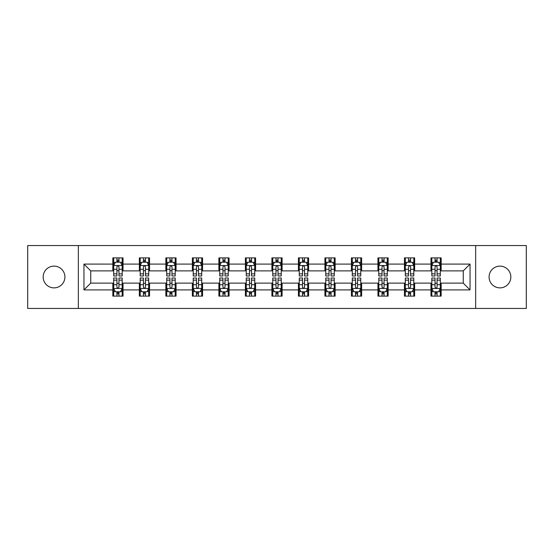<?xml version="1.0" encoding="UTF-8"?>
<svg xmlns="http://www.w3.org/2000/svg" width="554" height="554" viewBox="0 0 554 554"><rect width="100%" height="100%" fill="white"/><g stroke="black" fill="none" stroke-linecap="round" stroke-linejoin="round"><path stroke-width="0.83" d="M499.957 266.121A10.879 10.879 0 0 0 489.085 277A10.879 10.879 0 0 0 499.957 287.879A10.879 10.879 0 0 0 510.836 277A10.879 10.879 0 0 0 499.957 266.121M54.043 266.121A10.879 10.879 0 0 0 43.164 277A10.879 10.879 0 0 0 54.043 287.879A10.879 10.879 0 0 0 64.915 277A10.879 10.879 0 0 0 54.043 266.121M475.657 308.44L526.3 308.44L526.3 245.561L475.657 245.561L475.657 308.44L78.343 308.44L78.343 245.561L27.7 245.561L27.7 308.44L78.343 308.44M475.657 245.561L78.343 245.561M441.164 264.085L441.164 257.88L430.964 257.88L430.964 264.085L414.648 264.085L414.648 257.88L404.455 257.88L404.455 264.085L388.139 264.085L388.139 257.88L377.946 257.88L377.946 264.085L361.63 264.085L361.63 257.88L351.43 257.88L351.43 264.085L335.122 264.085L335.122 257.88L324.921 257.88L324.921 264.085L308.606 264.085L308.606 257.88L298.412 257.88L298.412 264.085L282.097 264.085L282.097 257.88L271.903 257.88L271.903 264.085L255.588 264.085L255.588 257.88L245.394 257.88L245.394 264.085L229.079 264.085L229.079 257.88L218.878 257.88L218.878 264.085L202.57 264.085L202.57 257.88L192.37 257.88L192.37 264.085L176.054 264.085L176.054 257.88L165.861 257.88L165.861 264.085L149.545 264.085L149.545 257.88L139.352 257.88L139.352 264.085L123.036 264.085L123.036 257.88L112.836 257.88L112.836 264.085L83.952 264.085L83.952 289.915L90.745 283.115L112.836 283.115L112.836 296.12L123.036 296.12L123.036 283.115L139.352 283.115L139.352 296.12L149.545 296.12L149.545 283.115L165.861 283.115L165.861 296.12L176.054 296.12L176.054 283.115L192.37 283.115L192.37 296.12L202.57 296.12L202.57 283.115L218.878 283.115L218.878 296.12L229.079 296.12L229.079 283.115L245.394 283.115L245.394 296.12L255.588 296.12L255.588 283.115L271.903 283.115L271.903 296.12L282.097 296.12L282.097 283.115L298.412 283.115L298.412 296.12L308.606 296.12L308.606 283.115L324.921 283.115L324.921 296.12L335.122 296.12L335.122 283.115L351.43 283.115L351.43 296.12L361.63 296.12L361.63 283.115L377.946 283.115L377.946 296.12L388.139 296.12L388.139 283.115L404.455 283.115L404.455 296.12L414.648 296.12L414.648 283.115L430.964 283.115L430.964 296.12L441.164 296.12L441.164 283.115L463.255 283.115L463.255 270.885L441.164 270.885L441.164 264.085L470.048 264.085L470.048 289.915L441.164 289.915M430.964 289.915L414.648 289.915M404.455 289.915L388.139 289.915M377.946 289.915L361.63 289.915M351.43 289.915L335.122 289.915M324.921 289.915L308.606 289.915M298.412 289.915L282.097 289.915M271.903 289.915L255.588 289.915M245.394 289.915L229.079 289.915M218.878 289.915L202.57 289.915M192.37 289.915L176.054 289.915M165.861 289.915L149.545 289.915M139.352 289.915L123.036 289.915M112.836 289.915L83.952 289.915M430.964 264.085L430.964 270.885L414.648 270.885L414.648 264.085M404.455 264.085L404.455 270.885L388.139 270.885L388.139 264.085M377.946 264.085L377.946 270.885L361.63 270.885L361.63 264.085M351.43 264.085L351.43 270.885L335.122 270.885L335.122 264.085M324.921 264.085L324.921 270.885L308.606 270.885L308.606 264.085M298.412 264.085L298.412 270.885L282.097 270.885L282.097 264.085M271.903 264.085L271.903 270.885L255.588 270.885L255.588 264.085M245.394 264.085L245.394 270.885L229.079 270.885L229.079 264.085M218.878 264.085L218.878 270.885L202.57 270.885L202.57 264.085M192.37 264.085L192.37 270.885L176.054 270.885L176.054 264.085M165.861 264.085L165.861 270.885L149.545 270.885L149.545 264.085M139.352 264.085L139.352 270.885L123.036 270.885L123.036 264.085M112.836 264.085L112.836 270.885L90.745 270.885L83.952 264.085M90.745 270.885L90.745 283.115M470.048 289.915L463.255 283.115M463.255 270.885L470.048 264.085M112.836 262.132L113.688 262.132M116.915 262.132L118.958 262.132M122.185 262.132L123.036 262.132M112.836 270.712L113.688 270.712M116.915 270.712L118.958 270.712M122.185 270.712L123.036 270.712M112.836 283.288L113.688 283.288M116.915 283.288L118.958 283.288M122.185 283.288L123.036 283.288M112.836 291.868L113.688 291.868M116.915 291.868L118.958 291.868M122.185 291.868L123.036 291.868M139.352 283.288L140.197 283.288M143.431 283.288L145.467 283.288M148.694 283.288L149.545 283.288M139.352 291.868L140.197 291.868M143.431 291.868L145.467 291.868M148.694 291.868L149.545 291.868M139.352 262.132L140.197 262.132M143.431 262.132L145.467 262.132M148.694 262.132L149.545 262.132M139.352 270.712L140.197 270.712M143.431 270.712L145.467 270.712M148.694 270.712L149.545 270.712M165.861 283.288L166.712 283.288M169.94 283.288L171.975 283.288M175.209 283.288L176.054 283.288M165.861 291.868L166.712 291.868M169.94 291.868L171.975 291.868M175.209 291.868L176.054 291.868M165.861 262.132L166.712 262.132M169.94 262.132L171.975 262.132M175.209 262.132L176.054 262.132M165.861 270.712L166.712 270.712M169.94 270.712L171.975 270.712M175.209 270.712L176.054 270.712M192.37 283.288L193.221 283.288M196.448 283.288L198.491 283.288M201.718 283.288L202.57 283.288M192.37 291.868L193.221 291.868M196.448 291.868L198.491 291.868M201.718 291.868L202.57 291.868M192.37 262.132L193.221 262.132M196.448 262.132L198.491 262.132M201.718 262.132L202.57 262.132M192.37 270.712L193.221 270.712M196.448 270.712L198.491 270.712M201.718 270.712L202.57 270.712M218.878 283.288L219.73 283.288M222.957 283.288L225 283.288M228.227 283.288L229.079 283.288M218.878 291.868L219.73 291.868M222.957 291.868L225 291.868M228.227 291.868L229.079 291.868M218.878 262.132L219.73 262.132M222.957 262.132L225 262.132M228.227 262.132L229.079 262.132M218.878 270.712L219.73 270.712M222.957 270.712L225 270.712M228.227 270.712L229.079 270.712M245.394 283.288L246.239 283.288M249.473 283.288L251.509 283.288M254.736 283.288L255.588 283.288M245.394 291.868L246.239 291.868M249.473 291.868L251.509 291.868M254.736 291.868L255.588 291.868M245.394 262.132L246.239 262.132M249.473 262.132L251.509 262.132M254.736 262.132L255.588 262.132M245.394 270.712L246.239 270.712M249.473 270.712L251.509 270.712M254.736 270.712L255.588 270.712M271.903 283.288L272.755 283.288M275.982 283.288L278.018 283.288M281.245 283.288L282.097 283.288M271.903 291.868L272.755 291.868M275.982 291.868L278.018 291.868M281.245 291.868L282.097 291.868M271.903 262.132L272.755 262.132M275.982 262.132L278.018 262.132M281.245 262.132L282.097 262.132M271.903 270.712L272.755 270.712M275.982 270.712L278.018 270.712M281.245 270.712L282.097 270.712M298.412 283.288L299.264 283.288M302.491 283.288L304.527 283.288M307.761 283.288L308.606 283.288M298.412 291.868L299.264 291.868M302.491 291.868L304.527 291.868M307.761 291.868L308.606 291.868M298.412 262.132L299.264 262.132M302.491 262.132L304.527 262.132M307.761 262.132L308.606 262.132M298.412 270.712L299.264 270.712M302.491 270.712L304.527 270.712M307.761 270.712L308.606 270.712M324.921 283.288L325.773 283.288M329 283.288L331.043 283.288M334.27 283.288L335.122 283.288M324.921 291.868L325.773 291.868M329 291.868L331.043 291.868M334.27 291.868L335.122 291.868M324.921 262.132L325.773 262.132M329 262.132L331.043 262.132M334.27 262.132L335.122 262.132M324.921 270.712L325.773 270.712M329 270.712L331.043 270.712M334.27 270.712L335.122 270.712M351.43 283.288L352.282 283.288M355.509 283.288L357.552 283.288M360.779 283.288L361.63 283.288M351.43 291.868L352.282 291.868M355.509 291.868L357.552 291.868M360.779 291.868L361.63 291.868M351.43 262.132L352.282 262.132M355.509 262.132L357.552 262.132M360.779 262.132L361.63 262.132M351.43 270.712L352.282 270.712M355.509 270.712L357.552 270.712M360.779 270.712L361.63 270.712M377.946 283.288L378.791 283.288M382.025 283.288L384.06 283.288M387.288 283.288L388.139 283.288M377.946 291.868L378.791 291.868M382.025 291.868L384.06 291.868M387.288 291.868L388.139 291.868M377.946 262.132L378.791 262.132M382.025 262.132L384.06 262.132M387.288 262.132L388.139 262.132M377.946 270.712L378.791 270.712M382.025 270.712L384.06 270.712M387.288 270.712L388.139 270.712M404.455 283.288L405.306 283.288M408.533 283.288L410.569 283.288M413.803 283.288L414.648 283.288M404.455 291.868L405.306 291.868M408.533 291.868L410.569 291.868M413.803 291.868L414.648 291.868M404.455 262.132L405.306 262.132M408.533 262.132L410.569 262.132M413.803 262.132L414.648 262.132M404.455 270.712L405.306 270.712M408.533 270.712L410.569 270.712M413.803 270.712L414.648 270.712M430.964 283.288L431.815 283.288M435.042 283.288L437.085 283.288M440.312 283.288L441.164 283.288M430.964 291.868L431.815 291.868M435.042 291.868L437.085 291.868M440.312 291.868L441.164 291.868M430.964 262.132L431.815 262.132M435.042 262.132L437.085 262.132M440.312 262.132L441.164 262.132M430.964 270.712L431.815 270.712M435.042 270.712L437.085 270.712M440.312 270.712L441.164 270.712M118.958 260.089L116.915 260.089M122.185 273.849L118.958 273.849L118.958 275.982L122.185 275.982L122.185 265.615L120.488 262.215L115.391 262.215L113.688 265.615L113.688 275.982L116.915 275.982L116.915 273.849L113.688 273.849M113.688 265.615L113.688 257.88M122.185 265.615L122.185 257.88M116.915 262.215L116.915 257.88M118.958 257.88L118.958 262.215M118.958 273.849L118.958 266.889C118.279 265.581 117.6 265.581 116.915 266.889L116.915 273.849M116.915 293.911L118.958 293.911M113.688 280.151L116.915 280.151L116.915 278.018L113.688 278.018L113.688 288.385L115.391 291.785L120.488 291.785L122.185 288.385L122.185 278.018L118.958 278.018L118.958 280.151L122.185 280.151M122.185 288.385L122.185 296.12M113.688 288.385L113.688 296.12M118.958 291.785L118.958 296.12M116.915 296.12L116.915 291.785M116.915 280.151L116.915 287.111C117.593 288.419 118.279 288.419 118.958 287.111L118.958 280.151M145.467 260.089L143.431 260.089M148.694 273.849L145.467 273.849L145.467 275.982L148.694 275.982L148.694 265.615L146.997 262.215L141.9 262.215L140.197 265.615L140.197 275.982L143.431 275.982L143.431 273.849L140.197 273.849M140.197 265.615L140.197 257.88M148.694 265.615L148.694 257.88M143.431 262.215L143.431 257.88M145.467 257.88L145.467 262.215M145.467 273.849L145.467 266.889C144.788 265.581 144.109 265.581 143.431 266.889L143.431 273.849M171.975 260.089L169.94 260.089M175.209 273.849L171.975 273.849L171.975 275.982L175.209 275.982L175.209 265.615L173.506 262.215L168.409 262.215L166.712 265.615L166.712 275.982L169.94 275.982L169.94 273.849L166.712 273.849M166.712 265.615L166.712 257.88M175.209 265.615L175.209 257.88M169.94 262.215L169.94 257.88M171.975 257.88L171.975 262.215M171.975 273.849L171.975 266.889C171.297 265.581 170.618 265.581 169.94 266.889L169.94 273.849M143.431 293.911L145.467 293.911M140.197 280.151L143.431 280.151L143.431 278.018L140.197 278.018L140.197 288.385L141.9 291.785L146.997 291.785L148.694 288.385L148.694 278.018L145.467 278.018L145.467 280.151L148.694 280.151M148.694 288.385L148.694 296.12M140.197 288.385L140.197 296.12M145.467 291.785L145.467 296.12M143.431 296.12L143.431 291.785M143.431 280.151L143.431 287.111C144.109 288.419 144.788 288.419 145.467 287.111L145.467 280.151M169.94 293.911L171.975 293.911M166.712 280.151L169.94 280.151L169.94 278.018L166.712 278.018L166.712 288.385L168.409 291.785L173.506 291.785L175.209 288.385L175.209 278.018L171.975 278.018L171.975 280.151L175.209 280.151M175.209 288.385L175.209 296.12M166.712 288.385L166.712 296.12M171.975 291.785L171.975 296.12M169.94 296.12L169.94 291.785M169.94 280.151L169.94 287.111C170.618 288.419 171.297 288.419 171.975 287.111L171.975 280.151M198.491 260.089L196.448 260.089M201.718 273.849L198.491 273.849L198.491 275.982L201.718 275.982L201.718 265.615L200.015 262.215L194.918 262.215L193.221 265.615L193.221 275.982L196.448 275.982L196.448 273.849L193.221 273.849M193.221 265.615L193.221 257.88M201.718 265.615L201.718 257.88M196.448 262.215L196.448 257.88M198.491 257.88L198.491 262.215M198.491 273.849L198.491 266.889C197.813 265.581 197.127 265.581 196.448 266.889L196.448 273.849M225 260.089L222.957 260.089M228.227 273.849L225 273.849L225 275.982L228.227 275.982L228.227 265.615L226.531 262.215L221.427 262.215L219.73 265.615L219.73 275.982L222.957 275.982L222.957 273.849L219.73 273.849M219.73 265.615L219.73 257.88M228.227 265.615L228.227 257.88M222.957 262.215L222.957 257.88M225 257.88L225 262.215M225 273.849L225 266.889C224.322 265.581 223.643 265.581 222.957 266.889L222.957 273.849M251.509 260.089L249.473 260.089M254.736 273.849L251.509 273.849L251.509 275.982L254.736 275.982L254.736 265.615L253.039 262.215L247.943 262.215L246.239 265.615L246.239 275.982L249.473 275.982L249.473 273.849L246.239 273.849M246.239 265.615L246.239 257.88M254.736 265.615L254.736 257.88M249.473 262.215L249.473 257.88M251.509 257.88L251.509 262.215M251.509 273.849L251.509 266.889C250.83 265.581 250.152 265.581 249.473 266.889L249.473 273.849M196.448 293.911L198.491 293.911M193.221 280.151L196.448 280.151L196.448 278.018L193.221 278.018L193.221 288.385L194.918 291.785L200.015 291.785L201.718 288.385L201.718 278.018L198.491 278.018L198.491 280.151L201.718 280.151M201.718 288.385L201.718 296.12M193.221 288.385L193.221 296.12M198.491 291.785L198.491 296.12M196.448 296.12L196.448 291.785M196.448 280.151L196.448 287.111C197.127 288.419 197.806 288.419 198.491 287.111L198.491 280.151M222.957 293.911L225 293.911M219.73 280.151L222.957 280.151L222.957 278.018L219.73 278.018L219.73 288.385L221.427 291.785L226.531 291.785L228.227 288.385L228.227 278.018L225 278.018L225 280.151L228.227 280.151M228.227 288.385L228.227 296.12M219.73 288.385L219.73 296.12M225 291.785L225 296.12M222.957 296.12L222.957 291.785M222.957 280.151L222.957 287.111C223.636 288.419 224.322 288.419 225 287.111L225 280.151M249.473 293.911L251.509 293.911M246.239 280.151L249.473 280.151L249.473 278.018L246.239 278.018L246.239 288.385L247.943 291.785L253.039 291.785L254.736 288.385L254.736 278.018L251.509 278.018L251.509 280.151L254.736 280.151M254.736 288.385L254.736 296.12M246.239 288.385L246.239 296.12M251.509 291.785L251.509 296.12M249.473 296.12L249.473 291.785M249.473 280.151L249.473 287.111C250.152 288.419 250.83 288.419 251.509 287.111L251.509 280.151M275.982 293.911L278.018 293.911M272.755 280.151L275.982 280.151L275.982 278.018L272.755 278.018L272.755 288.385L274.452 291.785L279.548 291.785L281.245 288.385L281.245 278.018L278.018 278.018L278.018 280.151L281.245 280.151M281.245 288.385L281.245 296.12M272.755 288.385L272.755 296.12M278.018 291.785L278.018 296.12M275.982 296.12L275.982 291.785M275.982 280.151L275.982 287.111C276.661 288.419 277.339 288.419 278.018 287.111L278.018 280.151M302.491 293.911L304.527 293.911M299.264 280.151L302.491 280.151L302.491 278.018L299.264 278.018L299.264 288.385L300.961 291.785L306.057 291.785L307.761 288.385L307.761 278.018L304.527 278.018L304.527 280.151L307.761 280.151M307.761 288.385L307.761 296.12M299.264 288.385L299.264 296.12M304.527 291.785L304.527 296.12M302.491 296.12L302.491 291.785M302.491 280.151L302.491 287.111C303.17 288.419 303.848 288.419 304.527 287.111L304.527 280.151M329 293.911L331.043 293.911M325.773 280.151L329 280.151L329 278.018L325.773 278.018L325.773 288.385L327.469 291.785L332.573 291.785L334.27 288.385L334.27 278.018L331.043 278.018L331.043 280.151L334.27 280.151M334.27 288.385L334.27 296.12M325.773 288.385L325.773 296.12M331.043 291.785L331.043 296.12M329 296.12L329 291.785M329 280.151L329 287.111C329.678 288.419 330.357 288.419 331.043 287.111L331.043 280.151M355.509 293.911L357.552 293.911M352.282 280.151L355.509 280.151L355.509 278.018L352.282 278.018L352.282 288.385L353.985 291.785L359.082 291.785L360.779 288.385L360.779 278.018L357.552 278.018L357.552 280.151L360.779 280.151M360.779 288.385L360.779 296.12M352.282 288.385L352.282 296.12M357.552 291.785L357.552 296.12M355.509 296.12L355.509 291.785M355.509 280.151L355.509 287.111C356.187 288.419 356.873 288.419 357.552 287.111L357.552 280.151M382.025 293.911L384.06 293.911M378.791 280.151L382.025 280.151L382.025 278.018L378.791 278.018L378.791 288.385L380.494 291.785L385.591 291.785L387.288 288.385L387.288 278.018L384.06 278.018L384.06 280.151L387.288 280.151M387.288 288.385L387.288 296.12M378.791 288.385L378.791 296.12M384.06 291.785L384.06 296.12M382.025 296.12L382.025 291.785M382.025 280.151L382.025 287.111C382.703 288.419 383.382 288.419 384.06 287.111L384.06 280.151M408.533 293.911L410.569 293.911M405.306 280.151L408.533 280.151L408.533 278.018L405.306 278.018L405.306 288.385L407.003 291.785L412.1 291.785L413.803 288.385L413.803 278.018L410.569 278.018L410.569 280.151L413.803 280.151M413.803 288.385L413.803 296.12M405.306 288.385L405.306 296.12M410.569 291.785L410.569 296.12M408.533 296.12L408.533 291.785M408.533 280.151L408.533 287.111C409.212 288.419 409.891 288.419 410.569 287.111L410.569 280.151M278.018 260.089L275.982 260.089M281.245 273.849L278.018 273.849L278.018 275.982L281.245 275.982L281.245 265.615L279.548 262.215L274.452 262.215L272.755 265.615L272.755 275.982L275.982 275.982L275.982 273.849L272.755 273.849M272.755 265.615L272.755 257.88M281.245 265.615L281.245 257.88M275.982 262.215L275.982 257.88M278.018 257.88L278.018 262.215M278.018 273.849L278.018 266.889C277.339 265.581 276.661 265.581 275.982 266.889L275.982 273.849M304.527 260.089L302.491 260.089M307.761 273.849L304.527 273.849L304.527 275.982L307.761 275.982L307.761 265.615L306.057 262.215L300.961 262.215L299.264 265.615L299.264 275.982L302.491 275.982L302.491 273.849L299.264 273.849M299.264 265.615L299.264 257.88M307.761 265.615L307.761 257.88M302.491 262.215L302.491 257.88M304.527 257.88L304.527 262.215M304.527 273.849L304.527 266.889C303.848 265.581 303.17 265.581 302.491 266.889L302.491 273.849M331.043 260.089L329 260.089M334.27 273.849L331.043 273.849L331.043 275.982L334.27 275.982L334.27 265.615L332.573 262.215L327.469 262.215L325.773 265.615L325.773 275.982L329 275.982L329 273.849L325.773 273.849M325.773 265.615L325.773 257.88M334.27 265.615L334.27 257.88M329 262.215L329 257.88M331.043 257.88L331.043 262.215M331.043 273.849L331.043 266.889C330.364 265.581 329.678 265.581 329 266.889L329 273.849M357.552 260.089L355.509 260.089M360.779 273.849L357.552 273.849L357.552 275.982L360.779 275.982L360.779 265.615L359.082 262.215L353.985 262.215L352.282 265.615L352.282 275.982L355.509 275.982L355.509 273.849L352.282 273.849M352.282 265.615L352.282 257.88M360.779 265.615L360.779 257.88M355.509 262.215L355.509 257.88M357.552 257.88L357.552 262.215M357.552 273.849L357.552 266.889C356.873 265.581 356.194 265.581 355.509 266.889L355.509 273.849M384.06 260.089L382.025 260.089M387.288 273.849L384.06 273.849L384.06 275.982L387.288 275.982L387.288 265.615L385.591 262.215L380.494 262.215L378.791 265.615L378.791 275.982L382.025 275.982L382.025 273.849L378.791 273.849M378.791 265.615L378.791 257.88M387.288 265.615L387.288 257.88M382.025 262.215L382.025 257.88M384.06 257.88L384.06 262.215M384.06 273.849L384.06 266.889C383.382 265.581 382.703 265.581 382.025 266.889L382.025 273.849M410.569 260.089L408.533 260.089M413.803 273.849L410.569 273.849L410.569 275.982L413.803 275.982L413.803 265.615L412.1 262.215L407.003 262.215L405.306 265.615L405.306 275.982L408.533 275.982L408.533 273.849L405.306 273.849M405.306 265.615L405.306 257.88M413.803 265.615L413.803 257.88M408.533 262.215L408.533 257.88M410.569 257.88L410.569 262.215M410.569 273.849L410.569 266.889C409.891 265.581 409.212 265.581 408.533 266.889L408.533 273.849M437.085 260.089L435.042 260.089M440.312 273.849L437.085 273.849L437.085 275.982L440.312 275.982L440.312 265.615L438.609 262.215L433.512 262.215L431.815 265.615L431.815 275.982L435.042 275.982L435.042 273.849L431.815 273.849M431.815 265.615L431.815 257.88M440.312 265.615L440.312 257.88M435.042 262.215L435.042 257.88M437.085 257.88L437.085 262.215M437.085 273.849L437.085 266.889C436.407 265.581 435.721 265.581 435.042 266.889L435.042 273.849M435.042 293.911L437.085 293.911M431.815 280.151L435.042 280.151L435.042 278.018L431.815 278.018L431.815 288.385L433.512 291.785L438.609 291.785L440.312 288.385L440.312 278.018L437.085 278.018L437.085 280.151L440.312 280.151M440.312 288.385L440.312 296.12M431.815 288.385L431.815 296.12M437.085 291.785L437.085 296.12M435.042 296.12L435.042 291.785M435.042 280.151L435.042 287.111C435.721 288.419 436.4 288.419 437.085 287.111L437.085 280.151M122.143 265.532L113.729 265.532M113.688 262.416L115.287 262.416M120.585 262.416L122.185 262.416M116.915 269.292L113.688 269.292M122.185 269.292L118.958 269.292M118.958 261.169L116.915 261.169M113.729 288.468L122.143 288.468M122.185 291.584L120.585 291.584M115.287 291.584L113.688 291.584M118.958 284.708L122.185 284.708M113.688 284.708L116.915 284.708M116.915 292.831L118.958 292.831M148.652 265.532L140.245 265.532M140.197 262.416L141.796 262.416M147.101 262.416L148.694 262.416M143.431 269.292L140.197 269.292M148.694 269.292L145.467 269.292M145.467 261.169L143.431 261.169M175.161 265.532L166.754 265.532M166.712 262.416L168.305 262.416M173.61 262.416L175.209 262.416M169.94 269.292L166.712 269.292M175.209 269.292L171.975 269.292M171.975 261.169L169.94 261.169M140.245 288.468L148.652 288.468M148.694 291.584L147.101 291.584M141.796 291.584L140.197 291.584M145.467 284.708L148.694 284.708M140.197 284.708L143.431 284.708M143.431 292.831L145.467 292.831M166.754 288.468L175.161 288.468M175.209 291.584L173.61 291.584M168.305 291.584L166.712 291.584M171.975 284.708L175.209 284.708M166.712 284.708L169.94 284.708M169.94 292.831L171.975 292.831M201.677 265.532L193.263 265.532M193.221 262.416L194.821 262.416M200.119 262.416L201.718 262.416M196.448 269.292L193.221 269.292M201.718 269.292L198.491 269.292M198.491 261.169L196.448 261.169M228.186 265.532L219.772 265.532M219.73 262.416L221.33 262.416M226.628 262.416L228.227 262.416M222.957 269.292L219.73 269.292M228.227 269.292L225 269.292M225 261.169L222.957 261.169M254.695 265.532L246.281 265.532M246.239 262.416L247.839 262.416M253.143 262.416L254.736 262.416M249.473 269.292L246.239 269.292M254.736 269.292L251.509 269.292M251.509 261.169L249.473 261.169M193.263 288.468L201.677 288.468M201.718 291.584L200.119 291.584M194.821 291.584L193.221 291.584M198.491 284.708L201.718 284.708M193.221 284.708L196.448 284.708M196.448 292.831L198.491 292.831M219.772 288.468L228.186 288.468M228.227 291.584L226.628 291.584M221.33 291.584L219.73 291.584M225 284.708L228.227 284.708M219.73 284.708L222.957 284.708M222.957 292.831L225 292.831M246.281 288.468L254.695 288.468M254.736 291.584L253.143 291.584M247.839 291.584L246.239 291.584M251.509 284.708L254.736 284.708M246.239 284.708L249.473 284.708M249.473 292.831L251.509 292.831M272.797 288.468L281.203 288.468M281.245 291.584L279.652 291.584M274.348 291.584L272.755 291.584M278.018 284.708L281.245 284.708M272.755 284.708L275.982 284.708M275.982 292.831L278.018 292.831M299.305 288.468L307.719 288.468M307.761 291.584L306.161 291.584M300.857 291.584L299.264 291.584M304.527 284.708L307.761 284.708M299.264 284.708L302.491 284.708M302.491 292.831L304.527 292.831M325.814 288.468L334.228 288.468M334.27 291.584L332.67 291.584M327.372 291.584L325.773 291.584M331.043 284.708L334.27 284.708M325.773 284.708L329 284.708M329 292.831L331.043 292.831M352.323 288.468L360.737 288.468M360.779 291.584L359.179 291.584M353.881 291.584L352.282 291.584M357.552 284.708L360.779 284.708M352.282 284.708L355.509 284.708M355.509 292.831L357.552 292.831M378.839 288.468L387.246 288.468M387.288 291.584L385.695 291.584M380.39 291.584L378.791 291.584M384.06 284.708L387.288 284.708M378.791 284.708L382.025 284.708M382.025 292.831L384.06 292.831M405.348 288.468L413.755 288.468M413.803 291.584L412.204 291.584M406.899 291.584L405.306 291.584M410.569 284.708L413.803 284.708M405.306 284.708L408.533 284.708M408.533 292.831L410.569 292.831M281.203 265.532L272.797 265.532M272.755 262.416L274.348 262.416M279.652 262.416L281.245 262.416M275.982 269.292L272.755 269.292M281.245 269.292L278.018 269.292M278.018 261.169L275.982 261.169M307.719 265.532L299.305 265.532M299.264 262.416L300.857 262.416M306.161 262.416L307.761 262.416M302.491 269.292L299.264 269.292M307.761 269.292L304.527 269.292M304.527 261.169L302.491 261.169M334.228 265.532L325.814 265.532M325.773 262.416L327.372 262.416M332.67 262.416L334.27 262.416M329 269.292L325.773 269.292M334.27 269.292L331.043 269.292M331.043 261.169L329 261.169M360.737 265.532L352.323 265.532M352.282 262.416L353.881 262.416M359.179 262.416L360.779 262.416M355.509 269.292L352.282 269.292M360.779 269.292L357.552 269.292M357.552 261.169L355.509 261.169M387.246 265.532L378.839 265.532M378.791 262.416L380.39 262.416M385.695 262.416L387.288 262.416M382.025 269.292L378.791 269.292M387.288 269.292L384.06 269.292M384.06 261.169L382.025 261.169M413.755 265.532L405.348 265.532M405.306 262.416L406.899 262.416M412.204 262.416L413.803 262.416M408.533 269.292L405.306 269.292M413.803 269.292L410.569 269.292M410.569 261.169L408.533 261.169M440.271 265.532L431.857 265.532M431.815 262.416L433.415 262.416M438.713 262.416L440.312 262.416M435.042 269.292L431.815 269.292M440.312 269.292L437.085 269.292M437.085 261.169L435.042 261.169M431.857 288.468L440.271 288.468M440.312 291.584L438.713 291.584M433.415 291.584L431.815 291.584M437.085 284.708L440.312 284.708M431.815 284.708L435.042 284.708M435.042 292.831L437.085 292.831"/></g></svg>
